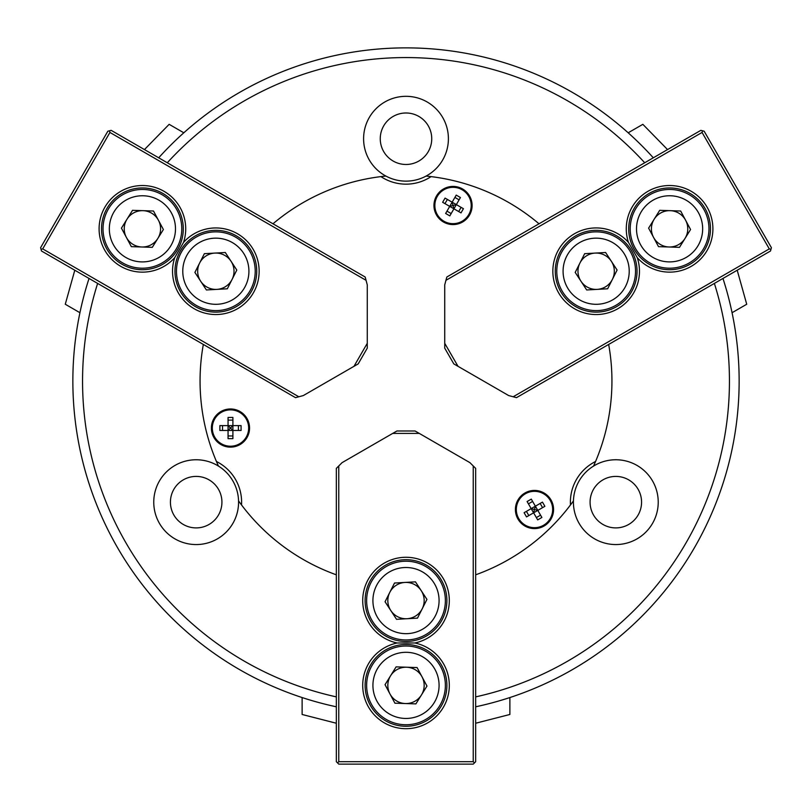 <?xml version="1.0" encoding="UTF-8"?>
<svg xmlns="http://www.w3.org/2000/svg" width="812" height="812" viewBox="0 0 812 812"><rect width="100%" height="100%" fill="white"/><g stroke="black" fill="none" stroke-linecap="round" stroke-linejoin="round"><path stroke-width="1.22" d="M238.555 500.913A42.397 42.397 0 0 0 175.514 465.134A42.397 42.397 0 0 0 196.798 544.558A42.397 42.397 0 0 0 238.555 500.913A205.943 205.943 0 0 0 336.341 574.815A205.943 205.943 0 0 1 241.519 504.942A45.431 45.431 0 0 0 216.439 461.5A205.943 205.943 0 0 1 203.335 344.44A205.943 205.943 0 0 0 218.448 466.078M89.036 278.455A333.143 333.143 0 0 0 336.341 706.795M158.695 157.802A333.143 333.143 0 0 1 653.305 157.802M475.659 706.795A333.143 333.143 0 0 0 722.964 278.455M97.633 283.408A323.45 323.45 0 0 0 336.341 696.879M170.429 502.161A25.74 25.74 0 0 0 209.049 524.451A25.74 25.74 0 0 0 209.049 479.862A25.74 25.74 0 0 0 170.429 502.161M426.107 176.062A42.397 42.397 0 0 1 363.603 139.359A42.397 42.397 0 0 1 443.027 118.075A42.397 42.397 0 0 1 426.107 176.062A205.943 205.943 0 0 1 539.016 223.787A205.943 205.943 0 0 0 431.081 176.61A45.431 45.431 0 0 1 380.919 176.61A205.943 205.943 0 0 0 272.984 223.787A205.943 205.943 0 0 1 385.893 176.062M167.282 162.765A323.45 323.45 0 0 1 644.718 162.765M393.13 116.441A25.74 25.74 0 0 1 431.74 138.73A25.74 25.74 0 0 1 393.13 161.03A25.74 25.74 0 0 1 393.13 116.441M593.552 466.078A42.397 42.397 0 0 0 594.09 538.559A42.397 42.397 0 0 0 652.229 480.42A42.397 42.397 0 0 0 593.552 466.078A205.943 205.943 0 0 0 608.665 344.44A205.943 205.943 0 0 1 595.561 461.5A45.431 45.431 0 0 0 570.481 504.942A205.943 205.943 0 0 1 475.659 574.815A205.943 205.943 0 0 0 573.445 500.913M475.659 696.879A323.45 323.45 0 0 0 714.367 283.408M628.691 524.451A25.74 25.74 0 0 0 628.691 479.862A25.74 25.74 0 0 0 590.08 502.161A25.74 25.74 0 0 0 628.691 524.451M336.341 723.238L302.125 714.479L302.125 697.549M475.659 723.238L509.875 714.479L509.875 697.549M515.407 509.51A19.082 19.082 0 0 0 544.03 526.034A19.082 19.082 0 0 0 544.03 492.985A19.082 19.082 0 0 0 515.407 509.51M433.953 205.497A19.082 19.082 0 0 0 462.566 222.021A19.082 19.082 0 0 0 462.566 188.973A19.082 19.082 0 0 0 433.953 205.497M211.394 428.046A19.082 19.082 0 0 0 240.017 444.57A19.082 19.082 0 0 0 240.017 411.522A19.082 19.082 0 0 0 211.394 428.046M232.902 425.62L228.06 425.62L232.902 425.62L232.902 438.642L228.06 438.642L228.06 430.472L232.902 430.472L232.902 417.449L228.06 417.449L228.06 425.62L219.879 425.62L219.879 430.472L228.06 430.472L232.902 425.62L241.083 425.62L241.083 430.472L232.902 430.472L228.06 425.62L228.06 430.472M248.655 428.046A18.168 18.168 0 0 1 221.392 443.778A18.168 18.168 0 0 1 221.392 412.313A18.168 18.168 0 0 1 248.655 428.046M396.54 619.312L385.05 601.753L394.51 583.026L415.46 581.849L426.95 599.408L417.49 618.135L396.54 619.312M404.153 567.558A33.079 33.079 0 0 0 378.321 618.703A33.079 33.079 0 0 0 435.526 615.496A33.079 33.079 0 0 0 404.153 567.558M403.797 561.275A39.372 39.372 0 0 0 373.063 622.144A39.372 39.372 0 0 0 441.149 618.328A39.372 39.372 0 0 0 403.797 561.275M407.015 618.724A18.168 18.168 0 0 0 421.205 590.628A18.168 18.168 0 0 0 389.78 592.395A18.168 18.168 0 0 0 407.015 618.724M394.916 703.202L385.03 684.689L396.114 666.875L417.084 667.565L426.97 686.069L415.886 703.892L394.916 703.202M407.086 652.32A33.079 33.079 0 0 0 376.829 700.969A33.079 33.079 0 0 0 434.085 702.857A33.079 33.079 0 0 0 407.086 652.32M407.299 646.037A39.372 39.372 0 0 0 371.277 703.933A39.372 39.372 0 0 0 439.434 706.176A39.372 39.372 0 0 0 407.299 646.037M405.401 703.547A18.168 18.168 0 0 0 422.027 676.822A18.168 18.168 0 0 0 390.572 675.787A18.168 18.168 0 0 0 405.401 703.547M338.766 465.956L336.341 468.382L336.341 761.707L337.559 762.915L338.766 761.707L473.234 761.707L473.234 465.956L469.925 462.647L419.286 433.405L392.714 433.405L342.075 462.647L338.766 465.956L338.766 761.707M392.714 433.405L396.916 430.989L415.084 430.989L419.286 433.405M414.82 642.982A43.31 43.31 0 0 0 448.904 594.678A43.31 43.31 0 0 0 403.036 557.377A43.31 43.31 0 0 0 397.18 642.982A43.31 43.31 0 0 0 403.036 728.587A43.31 43.31 0 0 0 448.904 691.286A43.31 43.31 0 0 0 414.82 642.982L397.18 642.982M473.234 465.956L475.659 468.382L475.659 761.707L473.234 764.122L338.766 764.122L337.559 762.915M474.441 762.915L473.234 761.707M365.116 600.586A40.884 40.884 0 0 0 426.442 635.989A40.884 40.884 0 0 0 426.442 565.172A40.884 40.884 0 0 0 365.116 600.586M365.116 685.379A40.884 40.884 0 0 0 426.442 720.792A40.884 40.884 0 0 0 426.442 649.976A40.884 40.884 0 0 0 365.116 685.379M513.174 396.774L516.483 397.657L770.517 250.999L770.953 249.345L769.299 248.898L702.065 132.447L445.94 280.323L444.732 284.839L444.732 343.314L458.019 366.324L508.657 395.556L513.174 396.774L769.299 248.898M458.019 366.324L453.817 363.898L444.732 348.165L444.732 343.314M628.458 242.392A43.31 43.31 0 0 0 569.588 237.033A43.31 43.31 0 0 0 560.209 295.395A43.31 43.31 0 0 0 637.288 257.678A43.31 43.31 0 0 0 708.49 209.79A43.31 43.31 0 0 0 653.254 188.719A43.31 43.31 0 0 0 628.458 242.392L637.288 257.678M445.94 280.323L446.833 277.014L700.857 130.346L704.166 131.229L771.4 247.69L770.953 249.345M702.512 130.793L702.065 132.447M616.592 306.642A40.884 40.884 0 0 0 616.592 235.825A40.884 40.884 0 0 0 555.266 271.228A40.884 40.884 0 0 0 616.592 306.642M690.038 264.235A40.884 40.884 0 0 0 690.038 193.429A40.884 40.884 0 0 0 628.701 228.832A40.884 40.884 0 0 0 690.038 264.235M366.06 280.323L365.167 277.014L111.142 130.346L109.488 130.793L109.935 132.447L42.701 248.898L298.826 396.774L303.343 395.556L353.981 366.324L367.268 343.314L367.268 284.839L366.06 280.323L109.935 132.447M367.268 343.314L367.268 348.165L358.183 363.898L353.981 366.324M174.712 257.678A43.31 43.31 0 0 0 199.508 311.341A43.31 43.31 0 0 0 254.745 290.27A43.31 43.31 0 0 0 183.542 242.392A43.31 43.31 0 0 0 106.474 204.665A43.31 43.31 0 0 0 115.842 263.037A43.31 43.31 0 0 0 174.712 257.678L183.542 242.392M298.826 396.774L295.517 397.657L41.483 250.999L40.6 247.69L107.834 131.229L109.488 130.793M41.047 249.345L42.701 248.898M236.292 235.825A40.884 40.884 0 0 0 174.966 271.228A40.884 40.884 0 0 0 236.292 306.642A40.884 40.884 0 0 0 236.292 235.825M162.857 193.429A40.884 40.884 0 0 0 101.52 228.832A40.884 40.884 0 0 0 162.857 264.235A40.884 40.884 0 0 0 162.857 193.429M690.565 229.522L679.482 247.335L658.502 246.645L648.615 228.142L659.699 210.328L680.669 211.018L690.565 229.522M640.414 244.422A33.079 33.079 0 0 0 697.67 246.3A33.079 33.079 0 0 0 670.682 195.773A33.079 33.079 0 0 0 640.414 244.422M634.862 247.386A39.372 39.372 0 0 0 703.019 249.629A39.372 39.372 0 0 0 670.885 189.48A39.372 39.372 0 0 0 634.862 247.386M685.622 220.265A18.168 18.168 0 0 0 654.157 219.23A18.168 18.168 0 0 0 668.997 246.99A18.168 18.168 0 0 0 685.622 220.265M132.518 210.328L153.498 211.018L163.385 229.522L152.301 247.335L131.331 246.645L121.435 228.142L132.518 210.328M170.5 246.3A33.079 33.079 0 0 0 143.501 195.773A33.079 33.079 0 0 0 113.233 244.422A33.079 33.079 0 0 0 170.5 246.3M175.839 249.629A39.372 39.372 0 0 0 143.704 189.48A39.372 39.372 0 0 0 107.681 247.386A39.372 39.372 0 0 0 175.839 249.629M126.976 219.23A18.168 18.168 0 0 0 141.816 246.99A18.168 18.168 0 0 0 158.441 220.265A18.168 18.168 0 0 0 126.976 219.23M617.1 270.061L607.64 288.788L586.69 289.965L575.201 272.406L584.66 253.679L605.61 252.502L617.1 270.061M568.481 289.346A33.079 33.079 0 0 0 625.676 286.139A33.079 33.079 0 0 0 594.303 238.21A33.079 33.079 0 0 0 568.481 289.346M563.213 292.797A39.372 39.372 0 0 0 631.3 288.981A39.372 39.372 0 0 0 593.948 231.917A39.372 39.372 0 0 0 563.213 292.797M611.355 261.281A18.168 18.168 0 0 0 579.93 263.037A18.168 18.168 0 0 0 597.165 289.377A18.168 18.168 0 0 0 611.355 261.281M204.36 253.679L225.31 252.502L236.799 270.061L227.34 288.788L206.39 289.965L194.9 272.406L204.36 253.679M245.376 286.139A33.079 33.079 0 0 0 213.992 238.21A33.079 33.079 0 0 0 188.171 289.346A33.079 33.079 0 0 0 245.376 286.139M250.989 288.981A39.372 39.372 0 0 0 213.647 231.917A39.372 39.372 0 0 0 182.903 292.797A39.372 39.372 0 0 0 250.989 288.981M199.63 263.037A18.168 18.168 0 0 0 216.865 289.377A18.168 18.168 0 0 0 231.055 261.281A18.168 18.168 0 0 0 199.63 263.037M533.606 512.819L531.18 508.616L542.457 502.11L544.882 506.302L537.798 510.393L535.382 506.201L534.489 509.51L531.18 508.616L524.095 512.707L526.521 516.909L533.606 512.819L537.696 519.893L541.888 517.477L537.798 510.393L534.489 509.51L533.606 512.819L537.798 510.393M525.405 493.767A18.168 18.168 0 0 1 552.657 509.51A18.168 18.168 0 0 1 525.405 525.242A18.168 18.168 0 0 1 525.405 493.767M535.382 506.201L531.292 499.116L527.089 501.542L531.18 508.616M456.344 204.604L453.918 208.806L442.642 202.29L445.067 198.098L452.142 202.188L449.726 206.38L453.035 205.497L453.918 208.806L461.003 212.896L463.419 208.694L456.344 204.604L460.424 197.529L456.232 195.103L452.142 202.188L453.035 205.497L456.344 204.604L452.142 202.188M443.941 221.229A18.168 18.168 0 0 1 443.941 189.754A18.168 18.168 0 0 1 471.204 205.497A18.168 18.168 0 0 1 443.941 221.229M449.726 206.38L445.636 213.465L449.828 215.88L453.918 208.806M737.205 270.223L746.725 304.246L732.069 312.711M667.545 149.581L642.85 124.327L628.183 132.792M144.455 149.581L169.15 124.327L183.816 132.792M74.795 270.223L65.275 304.246L79.931 312.711M228.06 420.119L232.902 420.119M228.06 435.973L232.902 435.973M238.403 425.62L238.403 430.472M222.549 425.62L222.549 430.472M528.835 515.569L526.42 511.367M542.568 507.642L540.142 503.45M528.429 503.856L532.621 501.43M536.356 517.579L540.548 515.163M461.104 207.354L458.678 211.556M447.382 199.437L444.956 203.629M451.167 213.566L446.965 211.15M459.095 199.843L454.893 197.417"/></g></svg>
